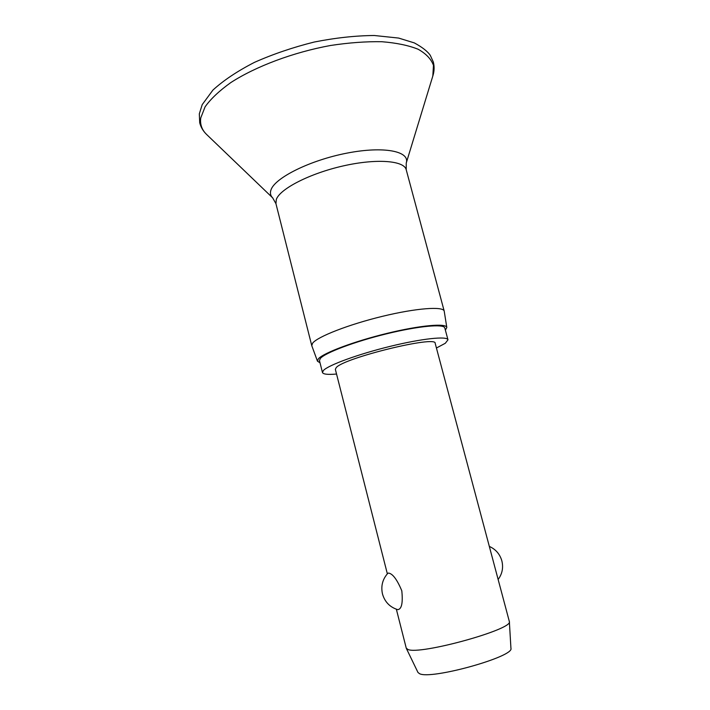 <?xml version="1.0" encoding="UTF-8"?>
<svg xmlns="http://www.w3.org/2000/svg" width="710" height="710" viewBox="0 0 710 710"><rect width="100%" height="100%" fill="white"/><g stroke="black" fill="none" stroke-linecap="round" stroke-linejoin="round"><path stroke-width="1.06" d="M320.006 362.783L317.476 361.195L311.752 345.628L312.613 343.17C317.468 336.717 348.708 324.479 382.495 316.314C416.3 308.096 443.324 306.143 444.211 311.122L446.812 327.505L445.374 330.123M317.476 361.195L318.346 358.852C323.281 352.985 354.21 341.324 387.296 333.309C420.4 325.242 446.492 322.988 446.812 327.505M336.549 374.037C327.842 374.791 323.148 374.276 322.464 372.502L323.405 370.478C328.331 365.135 358.133 354.192 390.03 346.391C421.953 338.537 447.335 335.892 447.974 339.806L445.312 343.267L436.428 348.015M322.464 372.502L319.456 360.582L320.352 358.417C325.189 352.737 354.876 341.537 386.737 333.78C418.625 325.988 444.061 323.68 444.788 327.94L447.974 339.806M396.349 609.216L406.253 648.159L407.922 649.464C419.468 655.303 513.57 629.308 509.354 621.552L435.186 343.338C436.987 335.138 343.738 357.92 336.212 367.62L335.351 369.342L387.349 573.822M397.795 609.659L397.742 609.65C389.896 607.201 384.811 601.973 382.477 593.959C380.764 586.105 382.539 579.227 387.811 573.316L388.485 573.077C392.621 573.573 397.059 579.484 401.798 590.8C403.023 602.852 401.683 609.136 397.795 609.659M406.333 648.39L417.986 672.485L419.512 673.657C430.517 680.1 514.715 656.617 510.934 648.274L509.354 621.552M413.921 137.9L421.651 112.606M207.009 134.847L206.548 134.403C201.853 129.815 199.918 124.339 200.735 117.984L205.092 106.811C210.781 98.85 219.363 90.765 230.821 82.573C255.884 66.358 293.301 52.309 330.549 45.484C348.938 42.689 366.032 41.437 381.829 41.721C396.428 42.884 408.543 45.396 418.154 49.256C426.133 53.765 431.236 59.143 433.473 65.382L432.816 76.032M272.862 198.046L272.658 197.85C270.457 195.667 269.898 193.031 270.971 189.952C274.779 177.846 310.092 160.212 346.986 153.12C383.924 145.887 410.185 151.257 406.244 163.052L415.572 132.513M420.16 117.461L433.002 75.411C434.36 70.885 434.458 66.394 433.304 61.947L430.287 55.362C427.589 51.368 422.264 47.224 414.338 42.911L398.621 38.065L374.268 35.5C355.524 35.651 335.537 37.825 314.29 42.023C293.044 47.322 273.128 54.093 254.526 62.329C237.415 71.115 223.543 80.372 212.902 90.099L202.217 104.627L199.315 113.857L199.714 122.794C200.868 127.241 203.149 131.11 206.548 134.403L272.658 197.85L275.942 203.663L276.323 199.412C280.033 188.798 309.871 173.426 343.187 165.927C376.513 158.339 404.185 160.575 406.218 169.734L444.211 311.122M275.942 203.663L311.752 345.628M498.154 579.44C502.272 573.857 503.505 567.654 501.846 560.82C499.858 554.075 495.686 549.274 489.35 546.425M406.218 169.734L406.244 163.052"/></g></svg>
